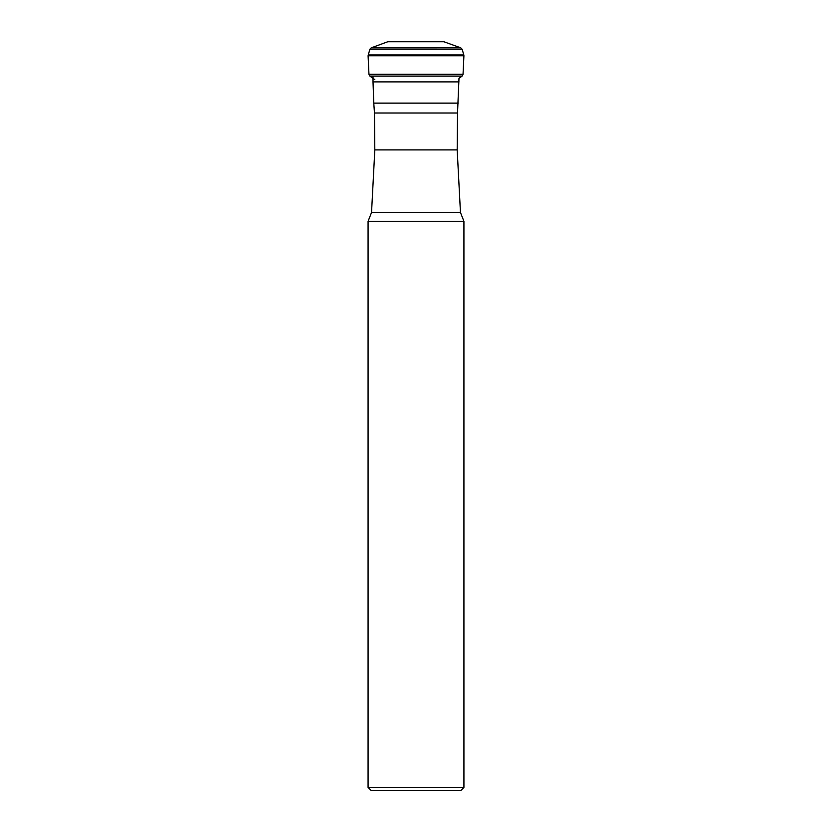<?xml version="1.0" encoding="UTF-8"?>
<svg xmlns="http://www.w3.org/2000/svg" width="832" height="832" viewBox="0 0 832 832"><rect width="100%" height="100%" fill="white"/><g stroke="black" fill="none" stroke-linecap="round" stroke-linejoin="round"><path stroke-width="1.25" d="M374.826 79.654L369.876 76.086L368.961 74.318L368.087 55.744L369.866 49.234L371.207 47.85L387.816 41.735L443.477 41.6L460.772 47.84L371.207 47.85L460.772 47.84L462.134 49.234L369.866 49.234M368.077 787.405L463.923 787.405L460.928 790.4L371.072 790.4L368.077 787.405L368.077 221.312L463.923 221.312L460.46 212.493L457.184 149.916L374.816 149.916L371.54 212.493L460.46 212.493M458.224 103.116L373.776 103.116L374.473 113.017L457.527 113.017L458.983 78.343L462.03 76.149L369.97 76.149M374.473 113.017L374.816 149.916M368.087 55.744L463.913 55.744L463.039 74.298L368.961 74.298L463.039 74.318L462.124 76.086L369.876 76.086M462.134 49.234L463.819 54.943L368.181 54.943L463.819 54.964L463.913 55.744M387.816 41.735L444.184 41.735M373.776 103.116L373.017 81.89L458.983 81.89M463.923 787.405L463.923 221.312M373.017 81.89L373.017 76.149M457.184 149.916L457.527 113.017M368.077 221.312L371.54 212.493"/></g></svg>
